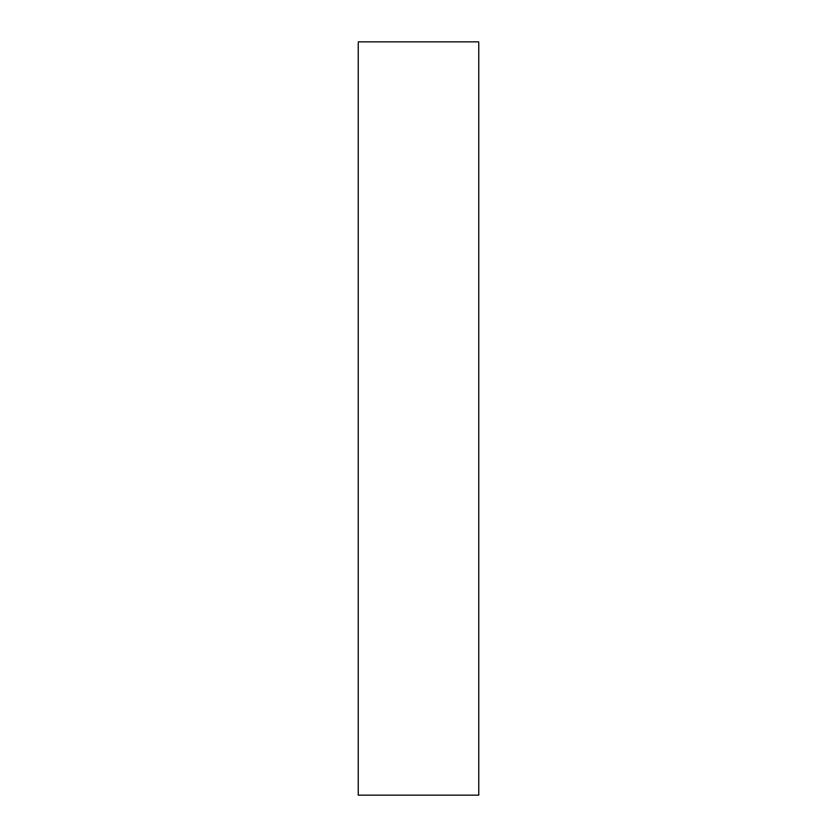 <?xml version="1.0" encoding="UTF-8"?>
<svg xmlns="http://www.w3.org/2000/svg" width="837" height="837" viewBox="0 0 837 837"><rect width="100%" height="100%" fill="white"/><g stroke="black" fill="none" stroke-linecap="round" stroke-linejoin="round"><path stroke-width="1.26" d="M478.764 43.011L478.764 795.15L358.236 795.15L358.236 43.011M358.236 41.85L478.764 41.85"/></g></svg>
